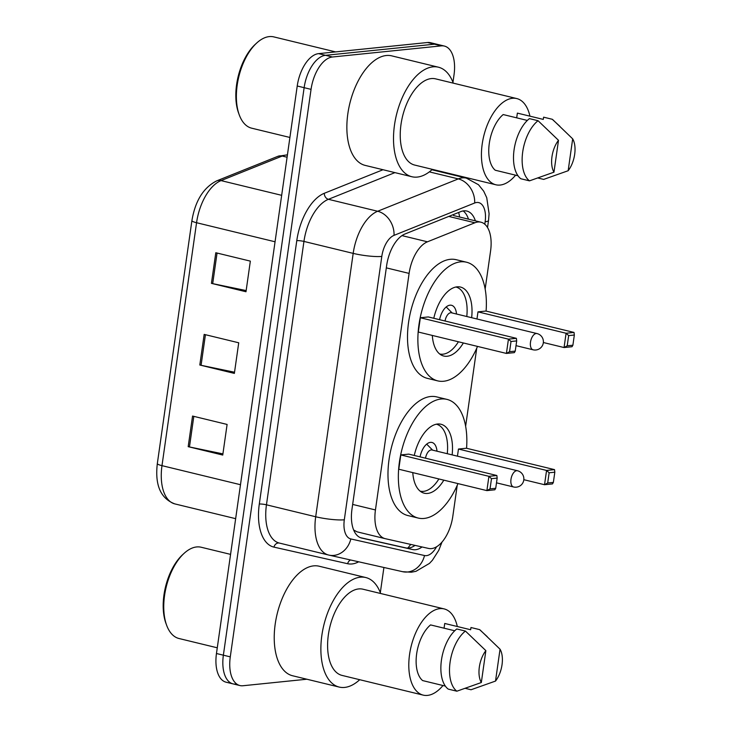 <?xml version="1.0" encoding="UTF-8"?>
<svg xmlns="http://www.w3.org/2000/svg" width="732" height="732" viewBox="0 0 732 732"><rect width="100%" height="100%" fill="white"/><g stroke="black" fill="none" stroke-linecap="round" stroke-linejoin="round"><path stroke-width="1.1" d="M485.16 289.03L490.586 250.893A31.311 16.406 103.6 0 0 480.951 222.199A31.311 16.406 103.6 0 0 474.903 222.775L427.461 241.807A31.311 16.406 103.6 0 0 409.106 273.402L375.443 509.948A31.311 16.406 103.6 0 0 385.078 538.633A31.311 16.406 103.6 0 0 385.215 538.67L428.559 548.433A31.311 16.406 103.6 0 0 431.45 548.597A31.311 16.406 103.6 0 0 452.824 516.234L457.216 485.353M353.648 530.005L356.996 531.816L384.94 538.606M465.634 426.207L476.742 348.176M475.379 220.844A31.311 16.406 103.6 0 0 466.796 211.045A31.311 16.406 103.6 0 0 460.748 211.621L405.006 233.984A31.311 16.406 103.6 0 0 386.642 265.579L351.955 509.362A31.311 16.406 103.6 0 0 361.59 538.047A31.311 16.406 103.6 0 0 361.727 538.075L412.647 549.549A31.311 16.406 103.6 0 0 415.538 549.714A31.311 16.406 103.6 0 0 422.053 546.969M415.017 545.386A31.311 16.406 -76.4 0 1 408.63 548.03A31.311 16.406 -76.4 0 1 405.738 547.875L360.364 537.654M306.845 679.223L242.942 685.747A31.311 16.406 -76.4 0 1 239.913 685.545A31.311 16.406 -76.4 0 1 230.278 656.86L311.054 89.359A31.311 16.406 -76.4 0 1 332.429 56.995L441.369 45.869A31.311 16.406 -76.4 0 1 444.397 46.07A31.311 16.406 -76.4 0 1 454.032 74.756L452.962 82.286M440.289 171.288L440.225 171.791M383.907 567.483L380.329 592.636M239.913 685.545L233.005 683.871A31.311 16.406 -76.4 0 1 223.37 655.186L304.137 87.675A31.311 16.406 -76.4 0 1 325.52 55.321L434.46 44.194A31.311 16.406 -76.4 0 1 437.489 44.387A31.311 16.406 -76.4 0 0 434.46 44.194L325.52 55.321A31.311 16.406 -76.4 0 0 304.137 87.675L223.37 655.186A31.311 16.406 -76.4 0 0 233.005 683.871A31.311 16.406 -76.4 0 0 236.033 684.072M463.164 210.935A31.311 16.406 -76.4 0 1 468.471 219.17M233.005 683.871L226.096 682.197A31.311 16.406 -76.4 0 1 216.462 653.511L297.229 86.001A31.311 16.406 -76.4 0 1 318.612 53.637L427.543 42.511A31.311 16.406 -76.4 0 1 430.572 42.712L444.397 46.07M192.553 416.05L227.103 424.441L222.748 455.057L188.188 446.666L192.553 416.05M215.794 252.741L250.344 261.123L245.989 291.748L211.438 283.357L215.794 252.741M204.173 334.396L238.724 342.786L234.368 373.402L199.809 365.012L204.173 334.396M234.533 372.222L201.08 365.295A8.345 1.299 -171.9 0 1 199.809 365.012M246.153 290.567L212.701 283.641A8.345 1.299 -171.9 0 1 211.438 283.357M222.912 453.877L189.46 446.95A8.345 1.299 -171.9 0 1 188.188 446.666M217.276 647.802L179.011 638.514A46.967 24.604 -76.4 0 1 166.649 625.284A46.967 24.604 -76.4 0 1 184.116 553.328A46.967 24.604 -76.4 0 1 196.624 546.95A46.967 24.604 -76.4 0 1 201.172 547.243L230.571 554.38M359.723 679.708A56.355 29.527 -76.4 0 1 344.644 687.421A56.355 29.527 -76.4 0 1 339.19 687.073A56.355 29.527 -76.4 0 1 322.693 630.38A56.355 29.527 -76.4 0 1 360.327 577.191A56.355 29.527 -76.4 0 1 365.78 577.539A56.355 29.527 -76.4 0 1 380.649 593.506M339.19 687.073L292.544 675.746A56.355 29.527 -76.4 0 1 276.046 619.052A56.355 29.527 -76.4 0 1 313.68 565.863A56.355 29.527 -76.4 0 1 319.134 566.22L365.78 577.539M442.979 685.527A44.35 23.241 -76.4 0 1 427.506 695.4A44.35 23.241 -76.4 0 1 423.215 695.126A44.35 23.241 -76.4 0 1 410.231 650.501A44.35 23.241 -76.4 0 1 439.859 608.64A44.35 23.241 -76.4 0 1 444.15 608.914A44.35 23.241 -76.4 0 1 457.308 626.51M423.215 695.126L342.018 675.407A44.35 23.241 -76.4 0 1 329.034 630.792A44.35 23.241 -76.4 0 1 358.662 588.931A44.35 23.241 -76.4 0 1 362.953 589.205L444.15 608.914M454.718 630.774L430.553 624.908A31.311 16.406 -76.4 0 0 416.664 653.758A31.311 16.406 -76.4 0 0 422.629 680.577L445.349 686.094M481.327 682.526A20.871 10.934 -76.4 0 1 485.865 650.647L481.327 682.526L456.86 691.2A33.398 17.495 -76.4 0 1 450.079 662.268A33.398 17.495 -76.4 0 1 465.424 631.066L456.777 628.971A33.398 17.495 -76.4 0 0 441.442 660.163A33.398 17.495 -76.4 0 0 448.222 689.105L456.86 691.2M485.865 650.647L465.424 631.066M444.059 628.193L444.736 623.463L470.649 629.749L470.969 627.516L479.606 629.621A33.398 17.495 -76.4 0 1 480.613 630.462L500.048 649.202A20.871 10.934 -76.4 0 1 495.518 681.071L500.048 649.202M166.649 625.284L165.963 623.426A44.872 23.515 -76.4 0 1 182.652 554.664L184.116 553.328M479.606 629.621L487.238 636.666M495.518 681.071L471.042 689.754L465.406 688.382M457.985 483.596A61.049 31.988 -76.4 0 1 424.093 518.439A61.049 31.988 -76.4 0 1 418.192 518.055A61.049 31.988 -76.4 0 1 400.322 456.64A61.049 31.988 -76.4 0 1 441.094 399.013A61.049 31.988 -76.4 0 1 446.996 399.398A61.049 31.988 -76.4 0 1 466.558 448.268M418.192 518.055L407.825 515.538A61.049 31.988 -76.4 0 1 389.955 454.124A61.049 31.988 -76.4 0 1 430.727 396.497A61.049 31.988 -76.4 0 1 436.629 396.881L446.996 399.398M443.821 480.155A35.484 18.593 -76.4 0 1 427.653 493.432A35.484 18.593 -76.4 0 1 424.221 493.203A35.484 18.593 -76.4 0 1 412.784 472.625M414.266 455.46A35.484 18.593 -76.4 0 1 437.535 424.02A35.484 18.593 -76.4 0 1 440.966 424.249A35.484 18.593 -76.4 0 1 452.129 454.874M553.365 482.406L554.819 472.204L549.137 472.781L547.692 482.983L553.365 482.406L552.477 483.916L544.535 484.721L546.566 470.438L554.508 469.624L466.403 448.231L458.461 449.045L457.445 456.173M400.816 454.929L398.784 469.221L486.89 490.614L488.921 476.322L400.816 454.929L408.758 454.124L496.863 475.507L488.921 476.322L491.492 478.664L490.047 488.875L495.72 488.299L497.165 478.088L491.492 478.664M547.692 482.983L544.535 484.721L523.828 479.698M549.137 472.781L546.566 470.438L458.461 449.045M495.72 488.299L494.832 489.799L486.89 490.614L490.047 488.875M497.165 478.088L496.863 475.507M554.819 472.204L554.508 469.624M436.4 424.212L436.373 424.203A34.441 18.044 -76.4 0 1 436.4 424.212A34.441 18.044 -76.4 0 1 447.261 453.694M438.88 478.957A34.441 18.044 -76.4 0 1 423.48 491.364A34.441 18.044 -76.4 0 1 420.15 491.145A34.441 18.044 -76.4 0 1 420.122 491.135L420.15 491.145M436.986 451.205A15.656 8.198 103.6 0 0 431.972 442.467A15.656 8.198 103.6 0 0 430.453 442.366A15.656 8.198 103.6 0 0 420.058 456.86M517.487 470.749A8.345 4.374 103.6 0 0 516.682 470.694A8.345 4.374 103.6 0 0 510.982 479.323A8.345 4.374 103.6 0 0 513.553 486.972A8.345 8.345 0 0 0 523.783 480.036A8.345 8.345 0 0 0 517.487 470.749L431.972 449.988A8.345 4.374 103.6 0 0 431.166 449.933A8.345 4.374 103.6 0 0 425.521 458.186M289.909 137.46L251.643 128.173A46.967 24.604 -76.4 0 1 239.282 114.942A46.967 24.604 -76.4 0 1 256.749 42.978A46.967 24.604 -76.4 0 1 269.266 36.6A46.967 24.604 -76.4 0 1 273.805 36.893L335.631 51.908M432.356 169.357A56.355 29.527 -76.4 0 1 417.277 177.08A56.355 29.527 -76.4 0 1 411.823 176.723A56.355 29.527 -76.4 0 1 395.326 120.03A56.355 29.527 -76.4 0 1 432.96 66.841A56.355 29.527 -76.4 0 1 438.413 67.198A56.355 29.527 -76.4 0 1 453.282 83.155M411.823 176.723L365.177 165.395A56.355 29.527 -76.4 0 1 348.679 108.711A56.355 29.527 -76.4 0 1 386.313 55.513A56.355 29.527 -76.4 0 1 391.766 55.87L438.413 67.198M515.612 175.177A44.35 23.241 -76.4 0 1 500.139 185.05A44.35 23.241 -76.4 0 1 495.848 184.775A44.35 23.241 -76.4 0 1 482.864 140.16A44.35 23.241 -76.4 0 1 512.492 98.289A44.35 23.241 -76.4 0 1 516.783 98.573A44.35 23.241 -76.4 0 1 529.941 116.168M495.848 184.775L414.651 165.057A44.35 23.241 -76.4 0 1 401.667 120.441A44.35 23.241 -76.4 0 1 431.294 78.58A44.35 23.241 -76.4 0 1 435.586 78.855L516.783 98.573M527.351 120.432L503.186 114.558A31.311 16.406 -76.4 0 0 489.296 143.408A31.311 16.406 -76.4 0 0 495.262 170.236L517.982 175.753M553.968 172.176A20.871 10.934 -76.4 0 1 558.498 140.306L553.968 172.176L529.492 180.85A33.398 17.495 -76.4 0 1 522.712 151.917A33.398 17.495 -76.4 0 1 538.057 120.716L529.419 118.621A33.398 17.495 -76.4 0 0 514.074 149.822A33.398 17.495 -76.4 0 0 520.855 178.754L529.492 180.85M558.498 140.306L538.057 120.716M516.691 117.843L517.368 113.112L543.281 119.407L543.601 117.175L552.239 119.27A33.398 17.495 -76.4 0 1 553.246 120.112L572.68 138.851A20.871 10.934 -76.4 0 1 568.151 170.73L572.68 138.851M239.282 114.942L238.595 113.076A44.872 23.515 -76.4 0 1 255.285 44.323L256.749 42.978M552.239 119.27L559.87 126.316M568.151 170.73L543.675 179.404L538.038 178.032M477.511 346.41A61.049 31.988 -76.4 0 1 443.619 381.253A61.049 31.988 -76.4 0 1 437.718 380.878A61.049 31.988 -76.4 0 1 419.848 319.454A61.049 31.988 -76.4 0 1 460.62 261.836A61.049 31.988 -76.4 0 1 466.522 262.221A61.049 31.988 -76.4 0 1 486.085 311.091M437.718 380.878L427.351 378.353A61.049 31.988 -76.4 0 1 409.481 316.938A61.049 31.988 -76.4 0 1 450.253 259.32A61.049 31.988 -76.4 0 1 456.155 259.695L466.522 262.221M463.347 342.979A35.484 18.593 -76.4 0 1 447.179 356.246A35.484 18.593 -76.4 0 1 443.748 356.027A35.484 18.593 -76.4 0 1 432.31 335.439M433.792 318.274A35.484 18.593 -76.4 0 1 457.061 286.843A35.484 18.593 -76.4 0 1 460.492 287.063A35.484 18.593 -76.4 0 1 471.646 317.697M572.891 345.23L574.336 335.018L568.663 335.595L567.208 345.806L572.891 345.23L572.003 346.73L564.061 347.544L566.092 333.252L574.034 332.438L485.929 311.054L477.987 311.859L476.971 318.987M420.342 317.752L418.311 332.035L506.416 353.428L508.447 339.145L420.342 317.752L428.284 316.938L516.389 338.33L508.447 339.145L511.018 341.487L509.563 351.689L515.237 351.113L516.691 340.911L511.018 341.487M567.208 345.806L564.061 347.544L543.345 342.512M568.663 335.595L566.092 333.252L477.987 311.859M515.237 351.113L514.358 352.623L506.416 353.428L509.563 351.689M516.691 340.911L516.389 338.33M574.336 335.018L574.034 332.438M455.926 287.026L455.89 287.017A34.441 18.044 -76.4 0 1 455.926 287.026A34.441 18.044 -76.4 0 1 466.778 316.517M458.406 341.78A34.441 18.044 -76.4 0 1 443.006 354.178A34.441 18.044 -76.4 0 1 439.676 353.968A34.441 18.044 -76.4 0 1 439.639 353.959L439.639 353.959M456.512 314.019A15.656 8.198 103.6 0 0 451.488 305.281A15.656 8.198 103.6 0 0 449.979 305.189A15.656 8.198 103.6 0 0 439.575 319.683M537.014 333.563A8.345 4.374 103.6 0 0 536.208 333.508A8.345 4.374 103.6 0 0 530.499 342.146A8.345 4.374 103.6 0 0 533.07 349.795A8.345 8.345 0 0 0 543.309 342.851A8.345 8.345 0 0 0 537.014 333.563L451.498 312.802A8.345 4.374 103.6 0 0 450.692 312.747A8.345 4.374 103.6 0 0 445.047 321.009M458.644 212.463A31.311 24.98 68.1 0 1 459.605 217.02M410.689 544.407A31.311 26.663 102.7 0 1 407.742 548.085M352.65 504.421L375.443 509.948M386.322 267.866L409.106 273.402M401.987 235.622L427.461 241.807M448.762 216.425L474.903 222.775M484.794 224.212L485.142 221.741A20.871 10.934 103.6 0 0 476.697 202.48A20.871 10.934 103.6 0 0 474.684 202.993L394.036 235.356A20.871 10.934 103.6 0 0 381.802 256.42L344.315 519.793A20.871 10.934 103.6 0 0 350.829 538.944L424.514 555.533A20.871 10.934 103.6 0 0 426.436 555.643A20.871 10.934 103.6 0 0 436.556 546.786M350.829 538.944A20.871 17.778 102.7 0 1 328.97 555.112A20.871 17.778 102.7 0 1 328.723 555.048A41.742 21.878 -76.4 0 1 328.54 555.012A41.742 21.878 -76.4 0 1 315.693 516.755L353.181 253.382A41.742 21.878 -76.4 0 1 377.657 211.255L458.305 178.901A41.742 21.878 -76.4 0 1 462.331 177.876A41.742 21.878 -76.4 0 1 466.366 178.132L431.907 169.769M429.355 171.874L458.305 178.901A20.871 16.653 68.1 0 1 474.684 202.993M358.671 561.801A46.967 24.604 -76.4 0 1 351.973 563.96A46.967 24.604 -76.4 0 1 347.645 563.722L273.96 547.124A46.967 24.604 -76.4 0 1 259.302 504.046L296.78 240.663A46.967 24.604 -76.4 0 1 324.322 193.275L383.01 169.733M230.278 656.86L216.462 653.511M441.369 45.869L427.543 42.511M332.429 56.995L318.612 53.637M311.054 89.359L297.229 86.001M344.315 519.793A20.871 3.239 -171.9 0 1 315.693 516.755L266.457 504.806A41.742 21.878 103.6 0 0 279.304 543.053A41.742 21.878 103.6 0 0 279.487 543.098M394.036 235.356A20.871 16.653 68.1 0 0 377.657 211.255L328.421 199.305A41.742 21.878 103.6 0 0 303.945 241.423L266.457 504.806A5.216 0.814 8.1 0 0 259.302 504.046M394.914 172.624L328.421 199.305A5.216 4.163 -111.9 0 1 324.322 193.275M381.802 256.42A20.871 3.239 -171.9 0 1 353.181 253.382L303.945 241.423A5.216 0.814 8.1 0 0 296.78 240.663M279.377 543.071A5.216 4.447 -77.3 0 0 273.96 547.124M350.555 559.971A5.216 4.447 -77.3 0 0 347.645 563.722M487.53 227.506L488.528 220.488A20.871 3.239 -171.9 0 1 485.142 221.741M424.514 555.533A20.871 17.778 102.7 0 1 402.646 571.701A20.871 17.778 102.7 0 1 402.408 571.646M405.738 547.875L412.647 549.549M240.48 484.712L161.982 465.653A10.44 1.62 -171.9 0 1 157.325 463.603L191.903 220.671A10.44 1.62 8.1 0 0 196.56 222.72L161.982 465.653A41.742 21.878 103.6 0 0 174.829 503.9A41.742 21.878 103.6 0 0 175.021 503.945M191.903 220.671C195.206 200.843 203.478 187.575 216.709 180.868A10.44 8.326 68.1 0 1 221.037 180.603A41.742 21.878 103.6 0 0 196.56 222.72L275.058 241.78M216.709 180.868L277.904 156.309A10.44 8.326 68.1 0 1 282.232 156.044L221.037 180.603L281.674 195.325M287.42 154.955A41.742 21.878 103.6 0 0 282.232 156.044L287.09 157.224M205.436 334.698L201.08 365.295M193.815 416.352L189.46 446.95M217.056 253.043L212.701 283.641M356.996 531.816L385.078 538.633M453.529 215.547L480.951 222.199M279.304 543.053L328.97 555.112L402.646 571.701L411.283 572.214L415.95 571.326L429.464 563.402L432.411 560.255L438.743 550.373L442.018 542.037M488.528 220.488L489.095 213.753L486.743 197.704L483.696 191.171L478.49 184.72L466.366 178.132M235.649 518.668L174.829 503.9C160.628 498.547 154.8 485.115 157.325 463.603M277.904 156.309L287.438 154.818M432.639 450.143L426.692 444.132M496.497 482.836L513.553 486.972M452.166 312.967L446.218 306.955M516.014 345.65L533.07 349.795"/></g></svg>
